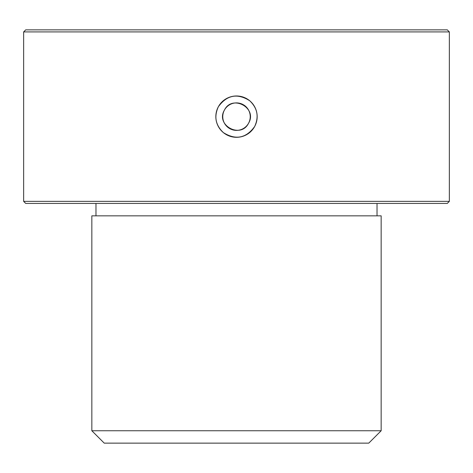 <?xml version="1.0" encoding="UTF-8"?>
<svg xmlns="http://www.w3.org/2000/svg" width="473" height="473" viewBox="0 0 473 473"><rect width="100%" height="100%" fill="white"/><g stroke="black" fill="none" stroke-linecap="round" stroke-linejoin="round"><path stroke-width="0.71" d="M254.634 126.551A20.664 20.664 0 0 1 226.591 134.775A20.664 20.664 0 0 1 218.366 106.732A20.664 20.664 0 0 1 246.409 98.508A20.664 20.664 0 0 1 254.634 126.551C246.09 138.287 235.66 140.298 223.357 132.588C215.528 125.162 213.867 116.547 218.366 106.732C226.91 95.002 237.34 92.986 249.643 100.696C257.472 108.122 259.133 116.736 254.634 126.551M224.444 110.055A13.735 13.735 0 0 1 243.087 104.586A13.735 13.735 0 0 1 248.556 123.228A13.735 13.735 0 0 1 229.913 128.697A13.735 13.735 0 0 1 224.444 110.055C232.184 94.109 257.797 108.069 248.556 123.228C240.816 139.174 215.203 125.215 224.444 110.055M51.522 29.852L447.281 29.852L449.35 31.916L23.65 31.916L25.719 29.852L51.522 29.852M449.35 201.368L447.281 203.437L25.719 203.437L23.65 201.368L449.35 201.368L449.35 31.916M91.845 215.836L381.155 215.836L381.155 430.749L91.845 430.749L91.845 215.836M91.845 430.749L104.243 443.148L368.757 443.148L381.155 430.749M23.65 201.368L23.65 31.916M377.022 215.836L377.022 203.437M95.978 215.836L95.978 203.437"/></g></svg>
